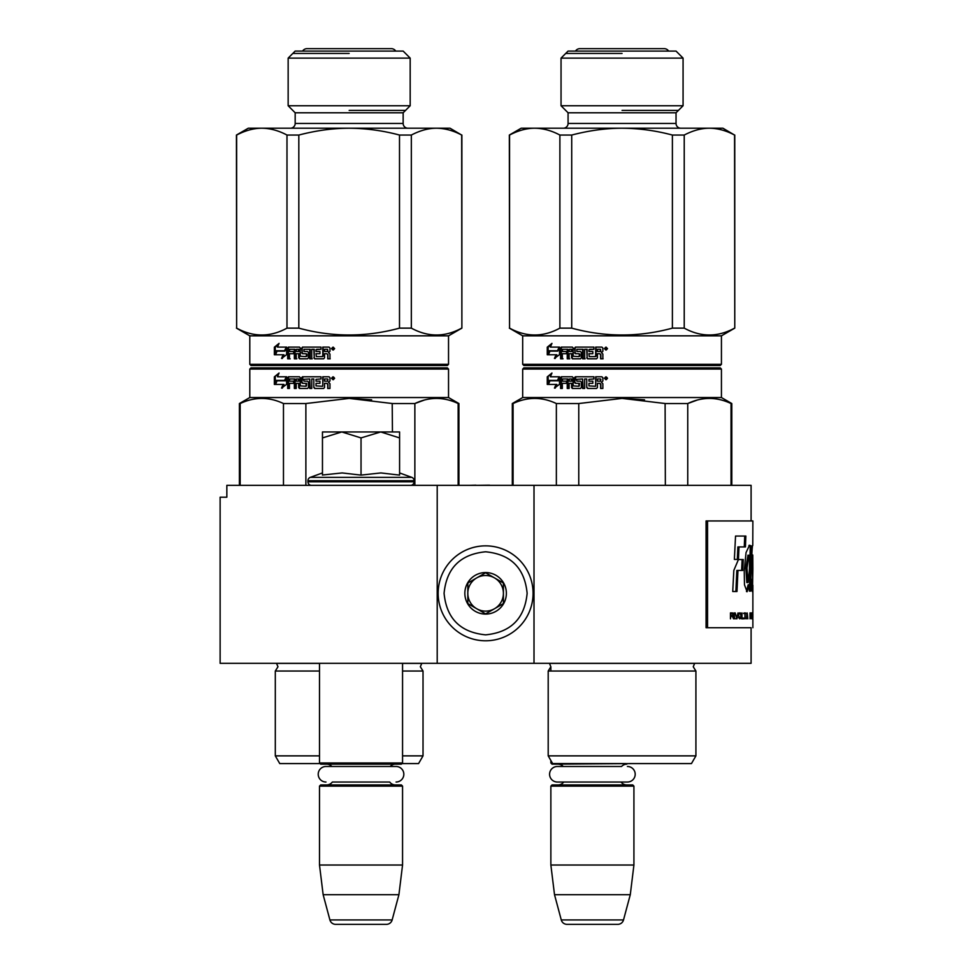 <?xml version="1.0" encoding="UTF-8"?>
<svg xmlns="http://www.w3.org/2000/svg" width="973" height="973" viewBox="0 0 973 973"><rect width="100%" height="100%" fill="white"/><g stroke="black" fill="none" stroke-linecap="round" stroke-linejoin="round"><path stroke-width="1.46" d="M354.306 663.318L364.328 663.318M437.205 663.318L437.205 485.345L226.843 485.345L226.843 497.203L220.129 497.203L220.129 663.318L751.095 663.318L751.095 627.719L706.07 627.719L751.095 627.719M534.007 663.318L534.007 485.345L751.095 485.345L751.095 520.944M437.205 485.345L534.007 485.345M489.553 485.345L496.121 485.345M475.906 485.345L489.553 485.162M469.083 485.345L475.906 485.162M550.864 760.485L550.864 762.99L552.311 762.99M550.864 666.76L548.2 671.029L695.914 671.029L693.25 666.76L694.637 663.404L549.477 663.404L550.864 666.76L550.864 671.029M550.864 762.99L552.056 764.17L633.326 763.574M627.427 766.481A7.772 7.772 0 0 1 635.199 774.253A7.772 7.772 0 0 1 627.427 782.024L557.359 782.024A7.772 7.772 0 0 1 549.587 774.253A7.772 7.772 0 0 1 557.359 766.481L621.552 766.481A7.115 7.115 -122.1 0 1 626.807 764.17M557.359 766.481L563.245 766.481A7.115 7.115 122.2 0 0 557.991 764.17M626.807 784.931A7.115 7.115 -47.8 0 1 621.066 782.024M557.991 784.931A7.115 7.115 47.8 0 0 563.732 782.024M633.922 786.123L550.864 786.123L552.056 784.931L632.742 784.931L633.922 786.123L633.922 865.021L630.285 894.686L623.511 919.947L561.275 919.947L554.513 894.686L630.285 894.686M550.864 786.123L550.864 865.021L633.922 865.021M550.864 865.021L554.513 894.686M561.275 919.947A5.935 5.935 34.1 0 0 567.016 924.35L617.782 924.35A5.935 5.935 -34.1 0 0 623.511 919.947M319.497 663.318L319.497 762.99L402.554 762.99L402.554 663.318M319.497 762.99L320.689 764.17L401.363 764.17L402.554 762.99M390.185 766.481A7.115 7.115 -122.1 0 1 395.439 764.17M331.866 766.481A7.115 7.115 122.2 0 0 326.624 764.17M395.439 784.931A7.115 7.115 -47.8 0 1 389.699 782.024L332.352 782.024A7.115 7.115 47.8 0 1 326.624 784.931M402.554 786.123L319.497 786.123L320.689 784.931L401.363 784.931L402.554 786.123L402.554 865.021L398.918 894.686L392.143 919.947L329.908 919.947L323.145 894.686L398.918 894.686M319.497 786.123L319.497 865.021L402.554 865.021M319.497 865.021L323.145 894.686M386.415 924.35L335.636 924.35L386.415 924.35A5.935 5.935 -34.1 0 0 392.143 919.947M335.636 924.35A5.935 5.935 34.1 0 1 329.908 919.947M325.991 782.024A7.772 7.772 0 0 1 318.22 774.253A7.772 7.772 0 0 1 325.991 766.481L396.06 766.481A7.772 7.772 0 0 1 403.831 774.253A7.772 7.772 0 0 1 396.06 782.024M399.587 472.939L411.786 477.366L310.278 477.366A3.564 3.564 129.2 0 0 307.93 480.711L307.93 481.781A3.564 3.564 40.2 0 0 311.494 485.345M410.57 485.345A3.564 3.564 -40.2 0 0 414.121 481.781L307.93 481.781M411.786 477.366A3.564 3.564 -129.2 0 1 414.121 480.711L414.121 481.781M322.464 472.939L310.278 477.366M323.364 474.921L342.155 472.939L361.032 475.104L380.881 472.939L399.587 475.104L399.587 437.911L380.711 431.951L361.032 437.911L341.754 431.951L322.464 431.951L322.464 475.104M322.464 437.923L341.754 431.951L379.896 431.951M399.587 437.911L399.587 431.951L380.711 431.951M361.032 475.104L361.032 437.911M485.612 545.853A47.458 47.458 0 0 0 438.154 593.311A47.458 47.458 0 0 0 485.612 640.781A47.458 47.458 0 0 0 533.07 593.311A47.458 47.458 0 0 0 485.612 545.853M485.612 551.788C460.387 554.245 446.546 568.086 444.077 593.311C446.546 618.536 460.387 632.377 485.612 634.846C510.837 632.377 524.678 618.536 527.135 593.323C524.678 568.098 510.837 554.245 485.612 551.788M485.612 572.55A20.761 20.761 0 0 0 464.851 593.311A20.761 20.761 0 0 0 485.612 614.085A20.761 20.761 0 0 0 506.374 593.311A20.761 20.761 0 0 0 485.612 572.55M485.612 572.769L467.818 583.034L467.818 603.588L485.612 613.866L503.406 603.588L503.406 583.034L485.612 572.769M494.503 608.733A17.794 17.794 0 0 1 476.709 608.733A17.794 17.794 0 0 0 503.406 593.311A17.794 17.794 0 0 0 476.709 577.901A17.794 17.794 0 0 0 476.709 608.733A17.794 17.794 0 0 1 467.818 593.311M476.709 577.901A17.794 17.794 0 0 1 494.503 577.901M236.646 135.052L236.646 328.132L236.439 135.052L248.31 128.205L261.822 128.205C253.746 128.229 245.366 130.504 236.646 135.052L236.439 135.052M249.793 364.316L448.529 364.316L447.349 365.507L250.973 365.507L249.793 364.316L249.793 335.843L236.439 328.132M448.529 364.316L448.529 335.843L461.883 328.132L461.676 135.052C453.357 130.613 444.965 128.327 436.5 128.205L450.013 128.205L461.676 135.052M407.894 128.205A4.743 4.743 -48.5 0 1 403.15 123.462L403.15 112.783L410.18 105.753L288.154 105.753L288.154 58.112L295.172 51.083L403.15 51.083L410.18 58.112L288.154 58.112M410.18 105.753L410.18 58.112M403.15 112.783L295.172 112.783L288.154 105.753M403.15 123.462L295.172 123.462L295.172 112.783M295.172 123.462A4.743 4.743 48.5 0 1 290.428 128.205M461.676 328.132C444.892 337.266 428.108 337.266 411.336 328.132L411.336 135.052C420.044 130.504 428.436 128.229 436.5 128.205L261.822 128.205C270.299 128.327 278.679 130.613 286.986 135.052L298.82 135.052C316.249 130.504 333.021 128.229 349.161 128.205C366.103 128.327 382.888 130.613 399.502 135.052L399.502 328.132C365.945 337.266 332.377 337.266 298.82 328.132L298.82 135.052M298.82 328.132L286.986 328.132L286.986 135.052M236.646 328.132C253.43 337.266 270.214 337.266 286.986 328.132M411.336 135.052L399.502 135.052M411.336 328.132L399.502 328.132M448.529 335.843L249.793 335.843M277.037 351.144L275.59 354.768M284.785 351.144L276.174 351.144L274.702 354.768L283.946 354.768L283.155 354.768L281.55 358.441L286.609 354.646L286.609 347.118L284.785 351.144L286.609 348.784M283.946 354.768L282.365 358.441M278.351 347.118L286.232 347.118L284.603 350.73L276.879 350.73M284.603 350.73L276.004 350.73L274.362 354.768L274.362 347.179L275.262 347.179L275.262 352.554M278.631 344.393L275.262 347.179M286.232 347.118L277.5 347.118L279.069 343.384L274.362 347.179M322.732 356.605L316.371 356.605L316.03 353.698L319.947 353.698L316.432 353.698M316.432 351.508L319.947 351.508L319.947 353.698M319.947 351.508L316.03 351.508L316.03 349.672L320.993 349.307L316.772 349.307M302.214 348.03L302.457 347.118L320.993 347.118L303.017 347.118L302.214 348.03L302.214 352.785L303.017 353.698M301.654 348.03L302.214 352.785M306.069 353.698L302.457 353.698L301.654 352.785M306.069 356.605L300.28 356.252L300.28 348.03L299.477 347.118L289.139 347.118L288.422 348.03L288.422 358.806L290.149 358.806M299.477 347.118L288.409 347.118L287.68 348.03L288.422 348.03M287.68 348.03L287.68 358.806L289.443 358.806L289.443 353.698L293.615 353.698L290.149 353.698M296.838 358.806L295.014 358.806L295.014 349.307L289.723 349.307L289.443 351.508L293.615 351.508L290.149 351.508M294.357 349.307L294.357 358.806L296.206 358.806L296.206 353.698L299.283 353.698L299.283 357.882L300.073 358.806L307.602 358.806L299.477 358.806L299.283 357.882M298.687 353.698L298.687 357.882M312.211 358.806L310.192 358.806L310.192 349.307L303.965 349.307L303.965 351.508L307.602 351.508L304.5 351.508M309.718 349.307L309.718 358.806L311.761 358.806L311.761 349.307L314.255 349.307L314.255 357.882L313.829 349.307M322.756 356.252L322.756 347.118L329.02 347.118L329.969 348.03L329.969 351.326L328.558 352.688L329.969 354.063L329.969 358.806L327.706 358.806L327.706 354.622L326.77 353.698L324.544 353.698L324.544 357.882L323.62 358.806L315.118 358.806L314.255 357.882M323.62 358.806L314.705 358.806L313.829 357.882M326.77 353.698L327.962 354.622L327.962 358.806L330.2 358.806M334.639 348.602L333.07 350.085L331.513 348.602L333.07 347.118L334.639 348.602M333.167 350.073L331.72 348.602L333.167 347.118M307.602 351.508L308.441 352.421L308.441 357.882L307.602 358.806M293.615 351.508L293.615 353.698M306.386 354.063L306.386 356.252M320.993 347.118L320.993 349.307M329.02 347.118L323.072 347.118L323.072 356.252M298.687 351.508L298.383 349.307L296.497 349.307L296.206 351.508L299.283 351.508L298.979 349.307L297.13 349.307M327.706 351.508L327.342 349.307L324.544 349.307L324.544 351.508L327.962 351.508L327.597 349.307M306.896 354.063L306.896 356.252M333.788 348.784L333.617 347.543L332.425 347.543L332.425 349.635L332.742 348.711L333.35 349.635L333.982 348.784L333.788 349.635M333.617 347.543L332.632 347.543M333.35 348.322L332.742 347.908L333.35 348.322M349.161 110.411L405.522 110.411M349.161 53.454L292.8 53.454M447.349 367.879L349.161 367.879L447.349 367.879L448.529 369.071L448.529 397.543L458.915 403.54L458.915 485.345M332.109 367.879L250.973 367.879L249.793 369.071L448.529 369.071M349.161 367.879L250.973 367.879L349.161 367.879M339.735 367.879L260.18 367.879L339.735 367.879M354.208 367.879L438.154 367.879L354.208 367.879M319.497 671.029L275.298 671.029L277.974 666.76L276.49 663.318M319.497 755.863L275.298 755.863L275.298 671.029M320.093 763.574L279.75 763.574L275.298 755.863M401.958 763.574L418.572 763.574L423.024 755.863L402.554 755.863M402.554 671.029L423.024 671.029L423.024 755.863M240.173 485.345L240.173 403.54L239.407 403.54L239.407 485.345M283.471 485.345L283.471 403.54C269.034 396.741 254.61 396.741 240.173 403.54M305.875 485.345L305.875 403.54L283.471 403.54M458.149 485.345L458.149 403.54L458.915 403.54M392.447 431.951L392.216 403.479M371.637 399.83L349.161 398.395L392.447 403.54L414.863 403.54C429.288 396.741 443.712 396.741 458.149 403.54M424.155 400.122L414.863 403.54L414.863 485.345M305.875 403.54L349.161 398.395M448.529 397.543L249.793 397.543L239.407 403.54M284.785 380.808L286.609 376.782L286.609 384.311L281.55 388.105L283.155 384.432L274.702 384.432L276.174 380.808L285.551 380.808L286.609 378.448M275.59 384.432L277.037 380.808M282.365 388.105L283.946 384.432L283.155 384.432M277.5 376.782L286.232 376.782L284.603 380.394L276.004 380.394L274.362 384.432L274.362 376.843L279.069 373.036L277.5 376.782M274.362 376.843L278.631 374.058M275.262 382.219L275.262 376.843M322.732 386.269L322.756 376.782L329.02 376.782L329.969 377.694L329.969 380.99L328.558 382.353L329.969 383.715L329.969 388.47L327.706 388.47L327.706 384.286L326.77 383.362L324.544 383.362L324.544 387.546L323.62 388.47L314.705 388.47L313.829 387.546L313.829 378.971L311.761 378.971L311.761 388.47L309.718 388.47L309.718 378.971L303.649 379.324L303.965 381.173L307.602 381.173L308.441 382.085L308.441 387.546L307.602 388.47L299.477 388.47L298.687 387.546L298.687 383.362L296.206 383.362L296.206 388.47L294.357 388.47L294.357 378.971L289.723 378.971L289.443 381.173L293.615 381.173L293.615 383.362L289.443 383.362L289.443 388.47L287.68 388.47L287.68 377.694L288.409 376.782L299.477 376.782L300.28 377.694L300.28 385.916L306.069 386.269L306.069 383.362L302.457 383.362L301.654 382.45L301.654 377.694L302.457 376.782L320.993 376.782L320.993 378.971L316.03 379.324L316.03 381.173L319.947 381.173L319.947 383.362L316.03 383.362L316.03 385.916L322.732 386.269L323.072 376.782M301.654 382.45L303.017 376.782M306.386 385.916L306.58 383.362M288.422 388.47L288.422 377.694L289.139 376.782M287.68 377.694L288.422 377.694M294.357 378.971L295.014 378.971L295.014 388.47M309.718 378.971L310.192 388.47M313.829 378.971L313.829 387.546M327.962 388.47L327.962 384.286L327.037 383.362M332.742 379.3L332.425 377.208L333.788 377.378L333.788 379.3L333.18 378.375L332.742 379.3L333.374 378.375M332.742 377.986L333.35 377.633L332.742 377.986M332.632 377.208L333.982 377.378L333.544 379.3M333.167 379.738L331.72 378.266L333.167 376.782M334.639 378.266L333.07 379.75L331.513 378.266L333.07 376.782L334.639 378.266M298.383 378.971L298.687 381.173L296.206 381.173L296.497 378.971L298.979 378.971L297.13 378.971M299.283 381.173L298.979 378.971M327.706 381.173L324.544 381.173L324.544 378.971L327.597 378.971L327.706 381.173L327.962 379.324M303.017 383.362L302.214 382.45M300.073 388.47L299.283 387.546L299.283 383.362M315.118 388.47L314.255 387.546M391.28 48.65L307.042 48.65L391.28 48.65A5.279 5.279 0 0 1 395.731 51.083M302.591 51.083A5.279 5.279 0 0 1 307.042 48.65M509.548 135.052L509.548 328.132L509.341 135.052L521.2 128.205L534.712 128.205C526.648 128.229 518.256 130.504 509.548 135.052L509.341 135.052M522.683 364.316L721.431 364.316L720.239 365.507L523.875 365.507L522.683 364.316L522.683 335.843L509.341 328.132M721.431 364.316L721.431 335.843L734.773 328.132L734.566 135.052C726.259 130.613 717.867 128.327 709.402 128.205L722.915 128.205L734.566 135.052M680.796 128.205A4.743 4.743 -48.5 0 1 676.04 123.462L676.04 112.783L683.07 105.753L561.044 105.753L561.044 58.112L568.074 51.083L676.04 51.083L683.07 58.112L561.044 58.112M683.07 105.753L683.07 58.112M676.04 112.783L568.074 112.783L561.044 105.753M676.04 123.462L568.074 123.462L568.074 112.783M568.074 123.462A4.743 4.743 48.5 0 1 563.331 128.205M734.566 328.132C717.794 337.266 701.01 337.266 684.226 328.132L684.226 135.052C692.946 130.504 701.326 128.229 709.402 128.205L534.712 128.205C543.189 128.327 551.582 130.613 559.889 135.052L571.723 135.052C589.139 130.504 605.924 128.229 622.063 128.205C638.993 128.327 655.778 130.613 672.392 135.052L672.392 328.132C638.835 337.266 605.279 337.266 571.723 328.132L571.723 135.052M571.723 328.132L559.889 328.132L559.889 135.052M509.548 328.132C526.332 337.266 543.104 337.266 559.889 328.132M684.226 135.052L672.392 135.052M684.226 328.132L672.392 328.132M721.431 335.843L522.683 335.843M549.94 351.144L548.48 354.768M557.687 351.144L549.064 351.144L547.592 354.768L556.848 354.768L556.057 354.768L554.452 358.441L559.499 354.646L559.499 347.118L557.687 351.144L559.499 348.784M556.848 354.768L555.255 358.441M551.253 347.118L559.122 347.118L557.493 350.73L549.769 350.73M557.493 350.73L548.894 350.73L547.264 354.768L547.264 347.179L548.152 347.179L548.152 352.554M551.533 344.393L548.152 347.179M559.122 347.118L550.39 347.118L551.959 343.384L547.264 347.179M595.622 356.605L589.273 356.605L588.933 353.698L592.837 353.698L589.322 353.698M589.322 351.508L592.837 351.508L592.837 353.698M592.837 351.508L588.933 351.508L588.933 349.672L593.895 349.307L589.662 349.307M575.116 348.03L575.359 347.118L593.895 347.118L575.919 347.118L575.116 348.03L575.116 352.785L575.919 353.698M574.544 348.03L575.116 352.785M578.959 353.698L575.359 353.698L574.544 352.785M578.959 356.605L573.17 356.252L573.17 348.03L572.367 347.118L562.041 347.118L561.312 348.03L561.312 358.806L563.051 358.806M572.367 347.118L561.312 347.118L560.582 348.03L561.312 348.03M560.582 348.03L560.582 358.806L562.333 358.806L562.333 353.698L566.505 353.698L563.051 353.698M569.728 358.806L567.904 358.806L567.904 349.307L562.625 349.307L562.333 351.508L566.505 351.508L563.051 351.508M567.247 349.307L567.247 358.806L569.096 358.806L569.096 353.698L572.185 353.698L572.185 357.882L572.963 358.806L580.492 358.806L572.367 358.806L572.185 357.882M571.577 353.698L571.577 357.882M585.101 358.806L583.095 358.806L583.095 349.307L576.855 349.307L576.855 351.508L580.492 351.508L577.403 351.508M582.62 349.307L582.62 358.806L584.664 358.806L584.664 349.307L587.145 349.307L587.145 357.882L586.731 349.307M595.658 356.252L595.658 347.118L601.91 347.118L602.859 348.03L602.859 351.326L601.448 352.688L602.859 354.063L602.859 358.806L600.596 358.806L600.596 354.622L599.66 353.698L597.434 353.698L597.434 357.882L596.522 358.806L588.008 358.806L587.145 357.882M596.522 358.806L587.595 358.806L586.731 357.882M599.66 353.698L600.852 354.622L600.852 358.806L603.09 358.806M607.529 348.602L605.96 350.085L604.403 348.602L605.96 347.118L607.529 348.602M606.057 350.073L604.622 348.602L606.057 347.118M580.492 351.508L581.343 352.421L581.343 357.882L580.492 358.806M566.505 351.508L566.505 353.698M579.288 354.063L579.288 356.252M593.895 347.118L593.895 349.307M601.91 347.118L595.975 347.118L595.975 356.252M571.577 351.508L571.273 349.307L569.4 349.307L569.096 351.508L572.185 351.508L571.881 349.307L570.032 349.307M571.577 349.672L572.185 349.672M600.596 351.508L600.232 349.307L597.434 349.307L597.434 351.508L600.852 351.508L600.499 349.307M579.799 354.063L579.799 356.252M606.69 348.784L606.52 347.543L605.328 347.543L605.328 349.635L605.644 348.711L606.252 349.635L606.872 348.784L606.69 349.635M606.52 347.543L605.522 347.543M606.252 348.322L605.644 347.908L606.252 348.322M622.063 110.411L678.412 110.411M622.063 53.454L565.702 53.454M614.717 763.574L625.761 763.574M720.239 367.879L622.063 367.879L720.239 367.879L721.431 369.071L721.431 397.543L731.805 403.54L731.805 485.345M605.011 367.879L523.875 367.879L522.683 369.071L721.431 369.071M622.063 367.879L523.875 367.879L622.063 367.879M612.637 367.879L533.07 367.879L612.637 367.879M627.099 367.879L711.044 367.879L627.099 367.879M629.397 763.574L691.462 763.574L695.914 755.863L548.2 755.863L548.2 671.029M618.451 763.574L552.652 763.574L548.2 755.863M513.075 485.345L513.075 403.54L512.309 403.54L512.309 485.345M556.361 485.345L556.361 403.54C541.937 396.741 527.5 396.741 513.075 403.54M578.765 485.345L578.765 403.54L556.361 403.54M731.039 485.345L731.039 403.54L731.805 403.54M665.35 485.345L665.106 403.479M644.54 399.83L622.063 398.395L665.35 403.54L687.753 403.54C702.178 396.741 716.615 396.741 731.039 403.54M697.057 400.122L687.753 403.54L687.753 485.345M578.765 403.54L622.063 398.395M721.431 397.543L522.683 397.543L512.309 403.54M557.687 380.808L559.499 376.782L559.499 384.311L554.452 388.105L556.057 384.432L547.592 384.432L549.064 380.808L558.453 380.808L559.499 378.448M548.48 384.432L549.94 380.808M555.255 388.105L556.848 384.432L556.057 384.432M550.39 376.782L559.122 376.782L557.493 380.394L548.894 380.394L547.264 384.432L547.264 376.843L551.959 373.036L550.39 376.782M547.264 376.843L551.533 374.058M548.152 382.219L548.152 376.843M595.622 386.269L595.658 376.782L601.91 376.782L602.859 377.694L602.859 380.99L601.448 382.353L602.859 383.715L602.859 388.47L600.596 388.47L600.596 384.286L599.66 383.362L597.434 383.362L597.434 387.546L596.522 388.47L587.595 388.47L586.731 387.546L586.731 378.971L584.664 378.971L584.664 388.47L582.62 388.47L582.62 378.971L576.539 379.324L576.855 381.173L580.492 381.173L581.343 382.085L581.343 387.546L580.492 388.47L572.367 388.47L571.577 387.546L571.577 383.362L569.096 383.362L569.096 388.47L567.247 388.47L567.247 378.971L562.625 378.971L562.333 381.173L566.505 381.173L566.505 383.362L562.333 383.362L562.333 388.47L560.582 388.47L560.582 377.694L561.312 376.782L572.367 376.782L573.17 377.694L573.17 385.916L578.959 386.269L578.959 383.362L575.359 383.362L574.544 382.45L574.544 377.694L575.359 376.782L593.895 376.782L593.895 378.971L588.933 379.324L588.933 381.173L592.837 381.173L592.837 383.362L588.933 383.362L588.933 385.916L595.622 386.269L595.975 376.782M574.544 382.45L575.919 376.782M579.288 385.916L579.47 383.362M561.312 388.47L561.312 377.694L562.041 376.782M560.582 377.694L561.312 377.694M567.247 378.971L567.904 378.971L567.904 388.47M582.62 378.971L583.095 388.47M586.731 378.971L586.731 387.546M600.852 388.47L600.852 384.286L599.927 383.362M605.644 379.3L605.328 377.208L606.69 377.378L606.69 379.3L606.082 378.375L605.644 379.3L606.264 378.375M605.644 377.986L606.252 377.633L605.644 377.986M605.522 377.208L606.872 377.378L606.434 379.3M606.057 379.738L604.622 378.266L606.057 376.782M607.529 378.266L605.96 379.75L604.403 378.266L605.96 376.782L607.529 378.266M571.273 378.971L571.577 381.173L569.096 381.173L569.4 378.971L571.881 378.971L570.032 378.971M572.185 381.173L571.881 378.971M600.596 381.173L597.434 381.173L597.434 378.971L600.499 378.971L600.596 381.173L600.852 379.324M575.919 383.362L575.116 382.45M572.963 388.47L572.185 387.546L572.185 383.362M588.008 388.47L587.145 387.546M668.621 51.083A5.279 5.279 0 0 0 664.182 48.65L579.932 48.65A5.279 5.279 0 0 0 575.493 51.083M751.253 583.034L752.433 583.034L751.618 579.3C752.105 583.314 752.457 583.995 752.676 581.368L752.238 570.214C750.913 563.708 752.36 542.873 752.774 545.427L752.871 520.944L706.07 520.944L706.07 627.719M707.553 520.944L707.553 627.719M752.774 555.072L752.871 569.01L752.774 555.072M751.618 579.3L751.253 587.437L752.47 591.803L752.871 569.01M750.755 584.809L750.937 570.348A9806.295 9611.476 -33.7 0 0 751.399 545.987L749.502 545.245L746.048 552.579L744.236 570.847L744.479 584.809L747.069 591.766L749.307 584.809L749.356 591.11L750.755 591.11L750.755 584.809L749.587 584.809L749.769 570.348A9847.636 9653.169 -33.8 0 0 750.219 546.011M743.263 559.536L738.434 559.536L733.824 570.433L732.73 591.499L736.987 591.499L737.96 570.433L742.764 570.433L743.263 559.536M735.539 536.05L734.372 559.426L738.446 559.426L739.018 546.935L745.427 546.935L745.865 536.05L735.539 536.05M730.455 618.828L730.954 616.177L732.328 616.177L733.52 618.828L732.803 613.014L730.455 612.893L730.455 618.828M734.129 612.893L734.591 618.828L734.129 612.893M735.187 612.893L736.938 618.828L738.045 612.893L736.646 618.062L735.187 612.893M740.161 612.893L739.054 613.27L738.592 614.912L739.638 618.828L740.721 618.451L741.146 616.809L740.161 612.893M741.985 612.893L741.633 618.828L743.688 618.828L743.688 618.062L741.985 618.062L741.985 612.893M747.836 618.828L747.082 612.893L746.376 618.828L746.826 617.308L747.678 617.308L747.836 618.828M751.034 617.94L750.937 613.27L750.025 612.893L750.025 618.828L751.034 617.94L750.025 618.062M751.29 613.781L751.484 612.893L751.29 613.781M751.947 612.893L751.655 618.828L751.849 617.308L752.324 618.828L752.08 612.893M752.725 618.451L752.664 612.893L752.421 618.451M752.871 617.94L752.81 612.893L752.81 618.062M746.011 613.525L744.114 612.893L744.941 613.525L744.941 618.828L745.233 613.525L746.011 613.525M751.63 589.772L751.679 583.034M749.587 591.11L749.587 584.809M749.307 584.809L748.128 584.809L746.473 591.511M750.049 546.011L748.918 545.452M741.621 570.433L742.119 559.536M737.96 570.433L736.841 570.433L735.868 591.499M744.272 546.935L744.71 536.05M739.018 546.935L737.887 546.935L737.327 559.426M732.803 613.014L731.866 612.893M733.119 613.391L732.255 613.014M733.362 613.902L732.487 615.423L730.455 615.423M735.807 618.828L736.525 618.062M740.477 613.014L739.589 612.893M740.721 613.27L739.906 613.014M740.964 613.781L740.149 613.27M741.146 614.912L740.404 617.94L738.629 617.685M741.985 618.062L743.117 618.062L743.117 618.828M750.84 613.014L750.122 612.893M750.937 613.27L750.244 613.014M751.034 613.781L750.815 617.94M751.399 613.781L750.025 613.647M752.761 613.781L752.701 617.94M745.427 613.525L745.427 612.893M743.542 613.525L744.357 613.525M746.826 582.535L745.829 567.417L748.018 555.23M730.954 615.423L730.455 613.525L731.939 613.525M738.629 614.024L740.161 613.647L740.781 614.912M749.709 555.474L749.38 570.847L747.994 582.559L746.972 567.952L749.052 555.23L749.709 555.474M730.954 613.525L732.888 613.902M739.638 618.062L738.823 617.94M739.383 617.94L738.726 617.685M738.994 616.809L738.592 614.912M746.875 616.809L747.264 613.391L747.629 616.809L746.619 616.809M750.207 618.062L750.207 613.647M751.861 616.809L752.02 613.391L751.764 616.809M752.494 618.062L752.701 613.781M414.121 480.711L307.93 480.711M402.554 663.404L421.747 663.404L420.348 666.76L423.024 671.029M319.497 663.404L276.587 663.404M750.937 570.348L749.769 570.348M461.883 328.132L461.883 135.052M249.793 369.071L249.793 397.543M734.773 328.132L734.773 135.052M695.914 671.029L695.914 755.863M522.683 369.071L522.683 397.543M752.871 627.719L752.871 618.767M752.871 612.954L752.871 585.223M751.557 554.987L752.737 554.987M749.964 546.011L751.144 546.011M746.826 582.559L747.994 582.559M747.884 555.23L749.052 555.23M752.871 617.989L752.871 613.732"/></g></svg>
